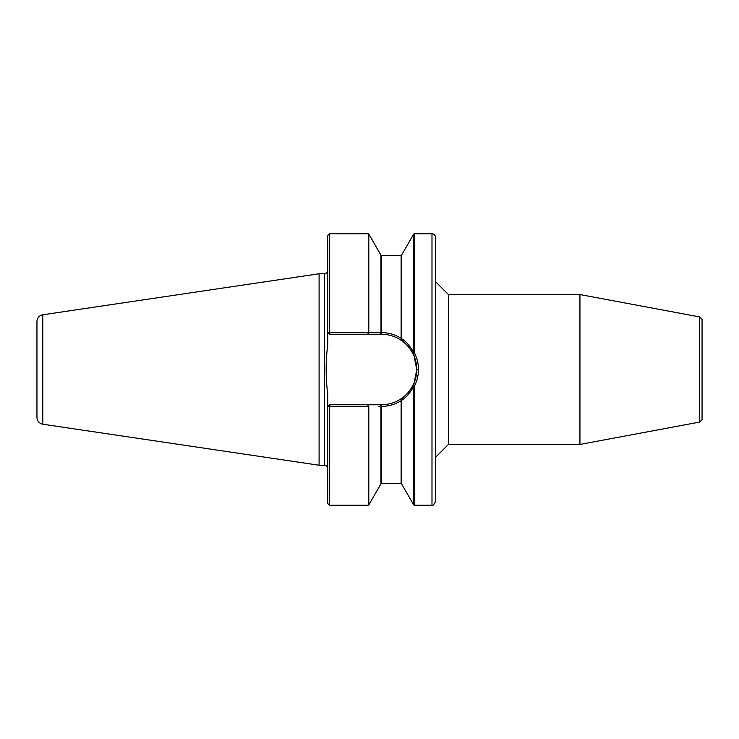 <?xml version="1.0" encoding="UTF-8"?>
<svg xmlns="http://www.w3.org/2000/svg" width="739" height="739" viewBox="0 0 739 739"><rect width="100%" height="100%" fill="white"/><g stroke="black" fill="none" stroke-linecap="round" stroke-linejoin="round"><path stroke-width="1.11" d="M699.639 422.071L699.639 316.929L702.05 319.331L702.05 419.669L699.639 422.071L579.939 444.453L448.425 444.453L435.41 457.469M435.41 237.228L435.41 501.772C433.627 505.042 432.481 506.178 431.992 505.19L431.992 233.81A3.418 3.418 0 0 1 435.41 237.228L435.41 281.531L448.425 294.547L448.425 444.453M448.425 294.547L579.939 294.547L579.939 444.453M380.058 334.213L381.269 334.213C389.019 334.277 396.03 336.578 402.284 341.095C407.06 344.319 411.004 349.362 414.126 356.216L416.805 369.749A35.537 35.537 0 0 0 381.269 334.213L381.269 332.596L380.058 334.213L367.634 334.213L368.798 332.522L379.144 332.522M330.148 334.213L329.428 332.532L329.428 233.81L368.327 233.81L368.327 332.568L327.746 332.532L329.428 334.213L367.634 334.213M416.085 376.4A35.537 35.537 0 0 0 416.805 369.749L414.126 382.793C411.004 389.647 407.05 394.681 402.284 397.915C396.067 402.413 389.065 404.704 381.269 404.787A35.537 35.537 0 0 0 416.085 376.41M329.428 233.81L327.719 235.519L327.719 344.919C325.659 361.306 325.659 377.694 327.719 394.081L327.719 406.496L329.474 406.432L329.428 505.19L327.719 503.481L327.719 406.496L329.428 404.787L330.148 404.787L329.474 406.432L368.327 406.432L368.327 505.19L329.428 505.19M380.058 404.787L381.001 406.404L381.269 404.787L330.148 404.787M378.793 406.478L379.504 406.478M431.992 505.19L414.182 505.19L414.182 386.682C416.972 381.259 418.413 375.615 418.514 369.768L418.514 369.5C418.459 363.57 417.008 357.842 414.182 352.327L414.182 233.81L431.992 233.81M380.918 332.522L368.798 332.522L368.798 234.078L380.918 255.075L381.001 332.596M381.269 406.404C388.492 406.348 395.106 404.445 401.12 400.714L401.12 483.657L381.389 483.657L381.389 406.746L380.918 406.478L380.918 483.925L368.798 504.922L368.798 406.478L368.327 406.432M402.284 397.915L401.12 400.714M414.126 382.793L413.554 386.7C409.933 393.176 405.887 397.758 401.388 400.455M414.182 386.682L413.711 386.987L413.711 504.922L414.182 505.19M416.805 369.749L418.514 369.768M402.284 341.095L401.388 338.545C405.887 341.242 409.933 345.834 413.554 352.309L414.126 356.207M381.342 332.291L381.389 255.343L401.12 255.343L401.12 338.286C395.032 334.527 388.409 332.633 381.269 332.596M367.634 404.787L368.558 406.385M401.591 338.268L401.591 255.075L413.711 234.078L413.554 352.309M413.711 352.023L414.182 352.327M42.788 424.214L319.1 465.237L319.1 273.763L42.788 314.786A6.836 6.836 0 0 0 36.95 321.548L36.95 417.452C37.227 421.138 39.176 423.392 42.788 424.214L42.788 314.786M319.1 465.237L324.301 465.237L324.301 273.763A3.418 3.418 0 0 0 327.719 270.345M401.12 483.657L401.591 483.925L401.591 400.741M699.639 316.929L579.939 294.547M368.327 505.19L368.798 504.922M380.918 483.925L381.389 483.657M380.918 255.075L381.389 255.343M401.12 255.343L401.591 255.075M413.711 234.078L414.182 233.81M401.591 483.925L413.711 504.922M368.327 233.81L368.798 234.078M324.301 273.763L319.1 273.763M324.301 465.237C326.37 465.441 327.516 466.577 327.719 468.655"/></g></svg>
